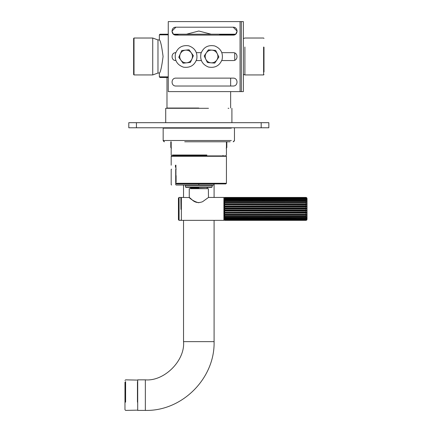 <?xml version="1.0" encoding="UTF-8"?>
<svg xmlns="http://www.w3.org/2000/svg" width="432" height="432" viewBox="0 0 432 432"><rect width="100%" height="100%" fill="white"/><g stroke="black" fill="none" stroke-linecap="round" stroke-linejoin="round"><path stroke-width="0.65" d="M174.501 34.841L177.32 34.841L178.513 34.204L173.399 34.204L171.952 31.147L175.9 27.2C170.807 26.984 170.807 35.311 175.9 35.095C170.807 35.311 170.807 26.984 175.9 27.2L233.188 27.2C238.275 26.984 238.275 35.311 233.188 35.095C238.275 35.311 238.275 26.984 233.188 27.2L237.136 31.147L235.683 34.204L219.11 34.204L220.304 34.841L234.581 34.841M168.259 34.204L159.986 34.204L159.349 34.841L168.259 34.841M178.513 34.204L219.11 34.204M168.259 76.853L159.349 76.853L159.349 73.224C160.542 72.23 161.784 66.652 163.075 56.484C161.784 46.31 160.542 40.732 159.349 39.744L159.349 34.841M234.749 60.232L234.722 52.974M159.349 76.853L159.986 77.49L168.259 77.49M198.812 108.043L166.984 108.043L198.812 108.043M211.14 34.204L198.812 31.023L186.489 34.204M263.995 47.212L263.995 72.004L263.995 47.212M263.612 47.018L263.612 74.941L244.901 74.941L243.373 74.385M244.901 47.018L244.901 74.941M133.634 38.405L133.634 74.558L133.634 38.405L134.012 38.021L152.728 38.021L157.977 39.933L159.43 39.933M133.634 74.558L134.012 74.941L134.012 38.021M134.012 74.941L152.728 74.941L152.728 38.021M152.728 74.941L157.977 73.035L157.977 39.933M233.188 35.095L175.9 35.095M175.9 52.661C170.807 52.445 170.807 60.772 175.9 60.556C170.807 60.772 170.807 52.445 175.9 52.661M233.188 60.556C238.275 60.772 238.275 52.445 233.188 52.661C238.275 52.445 238.275 60.772 233.188 60.556L221.767 60.556M201.323 60.556L196.306 60.556M196.403 52.661L201.22 52.661M221.864 52.661L233.188 52.661M175.9 78.127C170.807 77.906 170.807 86.233 175.9 86.017C170.807 86.233 170.807 77.906 175.9 78.127L233.188 78.127C238.275 77.906 238.275 86.233 233.188 86.017L175.9 86.017M233.188 86.017C238.275 86.233 238.275 77.906 233.188 78.127C238.275 77.906 238.275 86.233 233.188 86.017C238.275 86.233 238.275 77.906 233.188 78.127M241.337 91.622L243.373 91.622L243.373 21.6L241.337 21.6L241.337 91.622L168.259 91.622L168.259 21.6L240.062 21.6L240.062 91.622M241.337 21.6L240.062 21.6M183.109 63.202L180.943 60.237C182.428 62.122 184.367 62.98 186.759 62.813L183.109 63.202M178.772 57.267L180.263 53.908C179.366 56.138 179.593 58.244 180.943 60.237L178.772 57.267M180.263 53.908L181.748 50.544L185.404 50.155C183.028 50.495 181.31 51.748 180.263 53.908M185.404 50.155L189.059 49.761L191.225 52.731C189.74 50.841 187.801 49.982 185.404 50.155M191.225 52.731L193.39 55.696L191.905 59.06C192.796 56.83 192.569 54.718 191.225 52.731M191.905 59.06L190.415 62.419L186.759 62.813C189.14 62.473 190.852 61.22 191.905 59.06M196.776 59.076C194.535 65.362 190.102 68.062 183.487 67.176C177.201 64.935 174.501 60.502 175.387 53.887C177.633 47.601 182.061 44.901 188.676 45.787C194.962 48.033 197.662 52.461 196.776 59.076M215.665 50.398L217.269 53.703C216.146 51.581 214.391 50.393 212.004 50.134L215.665 50.398M218.873 57.013L216.815 60.053C218.09 58.018 218.241 55.901 217.269 53.703L218.873 57.013M216.815 60.053L214.753 63.094L211.086 62.829C213.484 62.921 215.395 61.992 216.815 60.053M211.086 62.829L207.419 62.564L205.816 59.26C206.944 61.382 208.699 62.575 211.086 62.829M205.816 59.26L204.212 55.955L206.275 52.909C205 54.945 204.849 57.062 205.816 59.26M206.275 52.909L208.337 49.869L212.004 50.134C209.601 50.047 207.695 50.971 206.275 52.909M214.672 45.932C220.833 48.487 223.312 53.044 222.097 59.605C219.542 65.772 214.979 68.251 208.418 67.036C202.252 64.481 199.778 59.918 200.993 53.357C203.548 47.191 208.105 44.717 214.672 45.932M175.9 27.2L171.952 31.147L173.399 34.204M235.683 34.204L237.136 31.147L233.188 27.2M261.193 122.683L261.193 127.775L268.834 127.775L268.834 122.683L128.795 122.683L128.795 127.775L136.431 127.775L136.431 122.683M261.193 127.775L136.431 127.775M164.187 141.777L163.193 140.762M184.707 141.777L230.159 141.777M176.099 182.007L176.099 175.646M175.921 167.114L175.451 167.114L175.451 165.202L175.921 165.202C169.69 165.202 169.69 165.202 175.921 165.202L175.921 175.646M175.921 182.007L175.921 183.281L176.699 183.919L225.801 183.919L176.699 183.919M226.438 156.292L226.055 155.909L171.569 155.909L171.185 156.292L226.438 156.292L226.438 183.281L175.921 183.281M226.438 183.281L225.801 183.919L214.92 183.919M175.451 167.114L175.921 167.497M165.715 122.683L165.715 108.297L208.489 108.297M172.757 155.401L206.777 155.401M145.346 379.847L137.705 379.847L137.705 410.4L145.346 410.4L145.346 379.847C164.241 381.553 185.242 360.547 183.535 341.653L183.535 220.358M124.972 382.136L124.972 409.763L125.609 410.4L137.705 410.146M198.812 183.919L198.812 185.031L213.964 185.031L176.17 185.031L175.711 184.648L175.711 169.501L176.17 169.117C170.116 169.117 170.116 169.117 176.17 169.117M198.812 187.958C209.32 187.958 209.32 187.958 198.812 187.958L190.663 187.958L190.031 187.326M198.812 186.943L212.182 186.943L185.447 186.943L185.83 187.326L211.799 187.326L198.812 187.326M198.812 185.414L212.182 185.414L185.447 185.414L185.063 185.031M176.17 185.031C170.116 185.031 170.116 185.031 176.17 185.031M198.812 188.406L189.265 188.66L208.359 188.66L198.812 188.406M306.887 219.845L306.007 220.358L224.656 220.358L224.273 219.974L224.656 220.331L306.007 220.331L306.887 219.845L306.601 220.169L307.028 219.343L307.028 198.461L306.601 197.635L306.007 197.446L224.656 197.446L224.273 197.926L224.656 197.505L306.007 197.505L306.887 198.072L306.007 197.651L224.656 197.651L224.273 198.353L224.656 197.883L306.007 197.883L306.887 198.515L306.007 198.196L224.656 198.196L224.273 199.103L224.656 198.596L306.007 198.596L306.887 199.271L224.656 199.071L224.273 199.222L224.273 200.146L224.656 199.622L306.007 199.622L306.887 200.324L224.656 200.243L224.273 200.302L224.273 201.458L224.656 200.929L306.007 200.929L306.887 201.636L224.273 201.636L224.273 202.991L224.656 202.478L306.007 202.478L306.887 203.17L224.273 203.17M224.656 220.358L224.273 219.974L224.273 197.829L224.273 208.904M306.887 203.17L224.273 203.207L224.273 204.709L224.656 204.228L306.007 204.228L306.887 204.876L306.007 205.151L224.273 204.946L224.273 206.555L224.656 206.113L306.007 206.113L306.887 206.707L306.007 207.09L224.656 207.09L224.273 206.804L224.273 208.467L224.656 208.084L306.007 208.084L306.887 208.602L306.007 209.083L224.656 209.083L224.273 208.721L224.273 210.4L224.656 210.082L306.007 210.082L306.887 210.503L306.007 211.07L224.656 211.07L224.273 210.649L224.273 212.279L306.007 212.042L306.887 212.36L306.007 212.992L224.656 212.992L224.273 212.522L224.273 214.061L306.887 214.11L306.007 214.785L224.656 214.785L224.273 214.283L224.273 215.687L306.887 215.703L306.007 216.405L224.656 216.405L224.273 215.881L224.273 217.102L224.656 217.134L306.887 217.091L306.007 217.793L224.656 217.793L224.273 217.269L224.273 218.268L224.656 218.392L306.887 218.23L306.007 218.916L224.656 218.916L224.273 218.403L224.273 219.154L224.656 219.364L306.007 219.364L306.887 219.083L306.007 219.731L224.656 219.731L224.273 219.245L224.656 220.018L306.007 220.018L306.887 219.629L306.007 220.217L224.656 220.217L224.273 219.78L223.895 220.358L223.895 197.446L223.895 208.904M306.887 215.703L224.273 215.703M306.887 214.11L224.273 214.11M306.887 212.36L224.273 212.36M306.887 210.503L224.273 210.503M306.887 208.602L224.273 208.602M306.887 206.707L224.273 206.707M306.887 204.876L224.273 204.876M306.887 201.636L224.273 201.647M224.656 197.505L224.327 197.635M208.359 188.66L208.489 197.446L202.608 201.69C198.504 203.299 194.962 202.64 191.97 199.714C185.803 193.925 190.755 200.907 198.812 202.765M180.992 197.829L181.37 197.446L189.265 197.554L189.265 188.66M180.992 219.98L181.37 220.358L181.37 197.446L181.37 208.904M180.992 209.396L180.862 197.446L180.992 209.396M179.08 197.446L178.443 198.083L178.443 219.715L179.08 220.358L179.08 197.446L180.862 197.446M233.442 141.777L234.436 140.762M171.185 147.506L170.807 147.506L170.807 141.777M226.822 141.777L226.822 147.506L226.438 147.506M231.32 140.508L163.166 140.508L163.166 128.158L231.32 128.158M206.89 155.018L172.395 155.018M214.088 220.358L214.088 341.653L183.535 341.653M125.609 402.176L125.609 381.569M137.452 381.569L137.452 402.176M175.711 169.501C169.754 169.501 169.754 169.501 175.711 169.501M175.711 184.648C169.754 184.648 169.754 184.648 175.711 184.648M306.007 198.196L306.007 198.596M306.007 199.071L306.007 199.622M306.007 200.243L306.007 200.929M306.007 201.674L306.007 202.478M306.007 203.332L306.007 204.228M306.007 205.151L306.007 206.113M306.007 207.09L306.007 208.084M306.007 209.083L306.007 210.082M306.007 211.07L306.007 212.042M306.007 212.992L306.007 213.91M306.007 214.785L306.007 215.622M306.007 216.405L306.007 217.134M306.007 217.793L306.007 218.392M306.007 218.916L306.007 219.364M306.007 219.731L306.007 220.018M224.656 198.596L224.656 198.196M224.656 199.622L224.656 199.071M224.656 200.929L224.656 200.243M224.656 202.478L224.656 201.674M224.656 204.228L224.656 203.332M224.656 206.113L224.656 205.151M224.656 208.084L224.656 207.09M224.656 210.082L224.656 209.083M224.656 212.042L224.656 211.07M224.656 213.91L224.656 212.992M224.656 215.622L224.656 214.785M224.656 217.134L224.656 216.405M224.656 218.392L224.656 217.793M224.656 219.364L224.656 218.916M224.656 220.018L224.656 219.731M168.766 108.297L169.533 108.297M228.096 108.297L228.857 108.297M166.984 77.49L166.984 108.043M230.639 108.043L230.639 91.622M230.639 86.017L230.639 78.127M263.995 74.558L263.612 74.941M263.995 38.405L263.612 38.021L244.901 38.021L243.373 38.578M157.977 73.035L159.43 73.035M226.822 147.506L226.184 148.144M170.807 147.506L171.445 148.144M163.166 128.158L163.55 127.775M233.188 141.777L234.457 140.508L234.457 128.158L234.079 127.775M163.166 140.508L164.441 141.777M171.185 156.292L171.185 165.202M231.914 108.297L231.914 122.683M226.438 141.777L226.438 155.018L226.055 155.401M171.185 141.777L171.185 155.018L171.569 155.401M174.625 155.401L174.625 155.909M223.004 155.401L223.004 155.909M183.535 197.446L183.535 185.031M214.088 183.919L214.088 197.446M145.346 410.4C182.077 411.35 215.039 378.389 214.088 341.653M137.705 380.101L125.609 379.847L124.972 380.484M171.569 185.031L171.185 184.648L171.185 169.501L171.569 169.117M206.96 188.406L207.598 187.326M190.663 187.958L190.663 188.406M211.799 187.326L212.56 185.031M185.447 185.414L185.447 186.943M213.964 185.031L213.964 183.919M208.489 197.446L223.895 197.446L224.273 197.829M181.37 220.358L223.895 220.358M179.08 220.358L180.862 220.358"/></g></svg>
